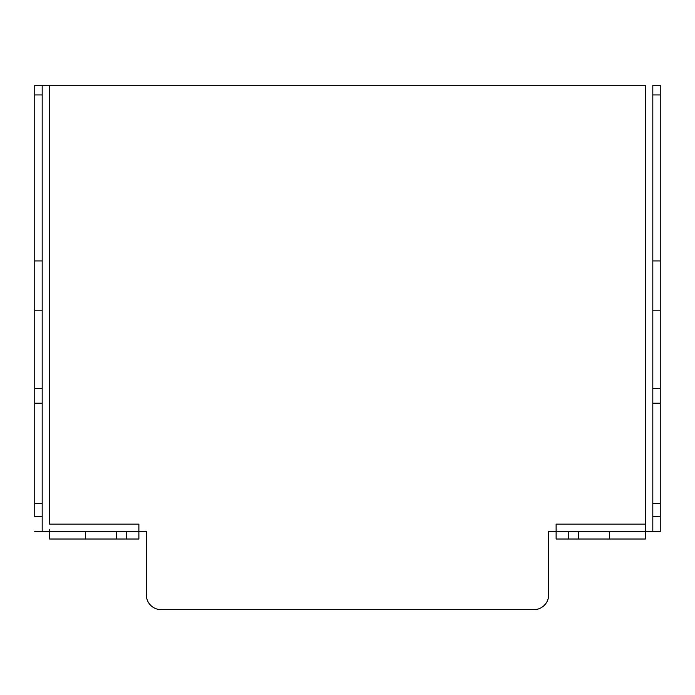 <?xml version="1.0" encoding="UTF-8"?>
<svg xmlns="http://www.w3.org/2000/svg" width="695" height="695" viewBox="0 0 695 695"><rect width="100%" height="100%" fill="white"/><g stroke="black" fill="none" stroke-linecap="round" stroke-linejoin="round"><path stroke-width="1.04" d="M161.188 609.671L533.812 609.671A14.873 14.873 0 0 0 548.685 594.798L548.685 531.579L556.122 531.579L556.122 539.016L556.122 531.579L548.685 531.579L548.685 594.798A14.873 14.873 0 0 1 533.812 609.671L161.188 609.671A14.873 14.873 0 0 1 146.315 594.798A14.873 14.873 0 0 0 161.188 609.671M660.25 260.929L652.814 260.929L652.814 85.329L660.25 85.329L652.814 85.329L652.814 531.579L660.25 531.579L660.25 403.204L652.814 403.204L660.25 403.204L660.25 85.329L660.25 531.579L645.377 531.579L645.377 539.016L645.377 531.579L578.44 531.579L578.44 539.016L645.377 539.016L556.122 539.016L556.122 524.143L556.122 531.579L556.122 524.143L556.122 531.579L645.377 531.579L645.377 524.143L645.377 531.579L645.377 524.143L556.122 524.143L645.377 524.143L645.377 85.329L49.623 85.329L645.377 85.329L645.377 529.26M138.878 539.016L138.878 524.143L138.878 531.579L146.315 531.579L146.315 594.798L146.315 531.579L138.878 531.579L138.878 539.016L49.623 539.016L138.878 539.016L138.878 531.579L49.623 531.579L116.56 531.579L116.56 539.016M138.878 534.377L138.878 524.143L49.623 524.143L49.623 85.329L49.623 524.143L138.878 524.143L138.878 531.579L116.56 531.579M85.329 539.016L126.229 539.016L85.329 539.016L85.329 531.579L126.229 531.579L85.329 531.579M126.229 531.579L126.229 539.016M49.623 534.377L49.623 529.26M49.623 539.016L49.623 531.579L42.187 531.579L42.187 85.329L49.623 85.329L34.75 85.329L42.187 85.329L34.75 85.329L34.75 94.928L42.187 94.928L42.187 85.329M34.75 94.928L34.75 260.929L42.187 260.929L42.187 94.928M34.75 260.929L34.75 310.83L42.187 310.83L42.187 388.331L34.75 388.331L34.75 403.204L42.187 403.204L34.75 403.204L34.75 503.614L42.187 503.614L42.187 516.706L34.75 516.706L34.75 503.614M34.75 516.706L34.75 85.329M34.75 310.83L34.75 388.331M42.187 531.579L34.75 531.579L42.187 531.579L42.187 516.706M660.25 516.706L652.814 516.706L652.814 503.614L660.25 503.614M660.25 388.331L652.814 388.331L652.814 310.83L660.25 310.83M660.25 94.928L652.814 94.928M568.771 539.016L609.671 539.016L568.771 539.016L568.771 531.579L609.671 531.579L568.771 531.579M609.671 531.579L609.671 539.016M556.122 534.377L556.122 529.26M660.25 531.579L645.377 531.579M138.878 531.579L138.878 529.26M42.187 310.83L42.187 260.929M42.187 503.614L42.187 388.331M34.75 531.579L49.623 531.579M660.25 85.329L652.814 85.329M652.814 516.706L652.814 531.579M652.814 388.331L652.814 503.614M652.814 260.929L652.814 310.83M645.377 539.016L645.377 534.377M556.122 539.016L578.44 539.016M578.44 531.579L556.122 531.579"/></g></svg>
